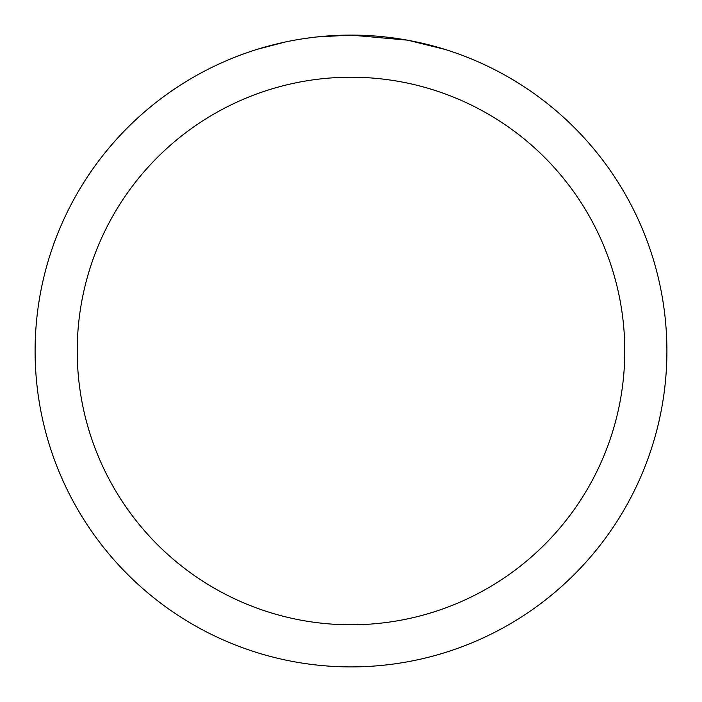 <?xml version="1.0" encoding="UTF-8"?>
<svg xmlns="http://www.w3.org/2000/svg" width="702" height="702" viewBox="0 0 702 702"><rect width="100%" height="100%" fill="white"/><g stroke="black" fill="none" stroke-linecap="round" stroke-linejoin="round"><path stroke-width="1.05" d="M357.3 35.161L361.697 35.284M389.9 37.504L391.233 37.671M407.116 40.128L351 35.1A315.9 315.9 0 0 1 666.9 351A315.9 315.9 0 0 1 351 666.9A315.9 315.9 0 0 1 35.1 351A315.9 315.9 0 0 1 351 35.1L316.856 36.952M408.608 40.4L444.849 49.368M351 77.22A273.78 273.78 0 0 1 624.78 351A273.78 273.78 0 0 1 351 624.78A273.78 273.78 0 0 1 77.22 351A273.78 273.78 0 0 1 351 77.22M315.373 37.118L311.521 37.575M257.16 49.368L284.687 42.138M302.702 38.812L311.521 37.583M327.843 35.951L329.589 35.828M303.773 38.654L309.582 37.829"/></g></svg>
